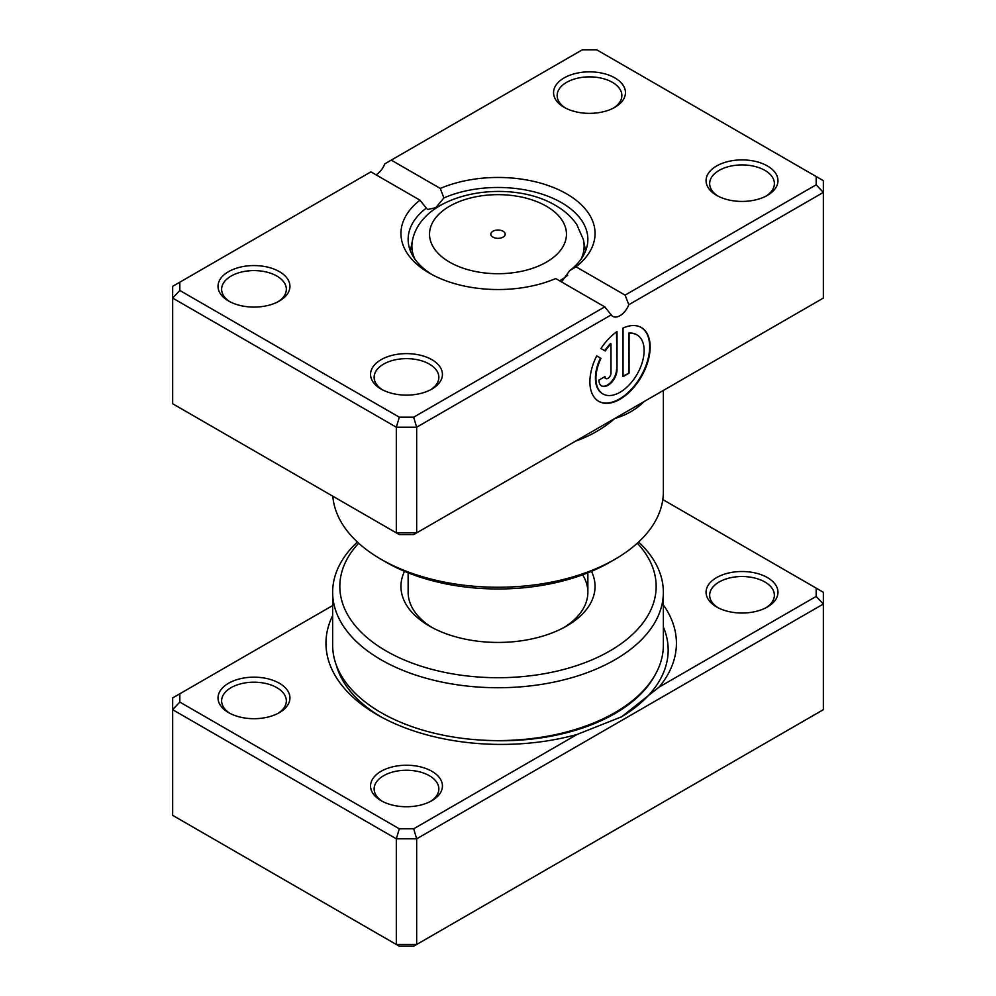 <?xml version="1.0" encoding="UTF-8"?>
<svg xmlns="http://www.w3.org/2000/svg" width="996" height="996" viewBox="0 0 996 996"><rect width="100%" height="100%" fill="white"/><g stroke="black" fill="none" stroke-linecap="round" stroke-linejoin="round"><path stroke-width="1.49" d="M332.639 605.556L179.828 693.776L179.828 702.08L399.309 828.797L413.676 828.797L577.145 734.426A175.221 101.156 180 0 1 377.297 714.792L377.297 714.792A175.221 101.156 180 0 1 332.639 615.615M716.597 606.95L716.597 606.95A35.943 20.754 180 0 1 716.597 577.593A35.943 20.754 180 0 1 767.443 577.593A35.943 20.754 180 0 1 767.443 606.95A35.943 20.754 180 0 1 716.597 606.95M766.098 607.672A32.358 18.675 0 0 0 774.378 595.21A32.358 18.675 0 0 0 764.903 582A32.358 18.675 0 0 0 729.645 577.941A32.358 18.675 0 0 0 709.662 595.21A32.358 18.675 0 0 0 717.942 607.672M381.07 800.66L381.07 800.66A35.943 20.754 180 0 1 381.07 771.315A35.943 20.754 180 0 1 431.915 771.315A35.943 20.754 180 0 1 431.915 800.66A35.943 20.754 180 0 1 381.07 800.66M430.571 801.394A32.358 18.675 0 0 0 438.85 788.919A32.358 18.675 0 0 0 429.363 775.71A32.358 18.675 0 0 0 394.117 771.663A32.358 18.675 0 0 0 374.135 788.919A32.358 18.675 0 0 0 382.414 801.394M228.557 712.613L228.557 712.613A35.943 20.754 180 0 1 228.557 683.256A35.943 20.754 180 0 1 279.403 683.256A35.943 20.754 180 0 1 279.403 712.613A35.943 20.754 180 0 1 228.557 712.613M278.058 713.335A32.358 18.675 0 0 0 286.338 700.873A32.358 18.675 0 0 0 276.851 687.663A32.358 18.675 0 0 0 241.605 683.605A32.358 18.675 0 0 0 221.622 700.873A32.358 18.675 0 0 0 229.902 713.335M591.475 571.318A97.06 56.037 180 0 1 566.637 626.023A97.06 56.037 180 0 1 429.363 626.023L429.363 626.023A97.06 56.037 180 0 1 404.525 571.318M408.136 572.8L408.136 592.271A89.864 51.892 0 0 0 432.003 627.492M358.66 543.194A158.165 91.321 0 0 0 386.162 650.973A158.165 91.321 0 0 0 592.346 659.688A158.165 91.321 0 0 0 637.34 543.194M638.61 542.023A165.361 95.467 180 0 1 663.361 592.271A165.361 95.467 180 0 1 561.283 680.467A165.361 95.467 180 0 1 381.07 659.775A165.361 95.467 180 0 1 332.639 592.271A165.361 95.467 180 0 1 357.39 542.023M332.639 592.271L332.639 645.097A165.361 95.467 0 0 0 381.07 712.613A165.361 95.467 0 0 0 561.283 733.305A165.361 95.467 0 0 0 663.361 645.097L663.361 592.271M663.361 604.933A175.221 101.156 180 0 1 659.103 687.103L816.172 596.417L816.172 588.113L662.813 499.569M179.828 702.08L172.644 709.675L172.644 815.338L396.321 944.482L416.664 944.482L823.356 709.675L823.356 604.012L416.664 838.819L416.664 944.482L413.676 946.2L399.309 946.2L396.321 944.482L396.321 838.819L172.644 709.675L172.644 697.935L179.828 693.776M413.676 828.797L416.664 838.819L396.321 838.819L399.309 828.797M816.172 588.113L823.356 592.271L823.356 604.012L816.172 596.417M563.997 627.492A89.864 51.892 0 0 0 587.864 592.271A89.864 51.892 0 0 0 582.623 574.804M577.145 734.426L621.604 716.796L659.103 687.103M503.08 231.246A7.184 4.146 0 0 0 495.249 230.35A7.184 4.146 0 0 0 490.816 234.185A7.184 4.146 0 0 0 492.92 237.123A7.184 4.146 0 0 0 500.751 238.019A7.184 4.146 0 0 0 505.184 234.185A7.184 4.146 0 0 0 503.08 231.246M649.778 398.288L614.93 418.407C603.688 428.131 590.927 435.576 576.659 440.742A165.361 95.467 180 0 1 575.738 441.029M643.466 401.936A7.184 5.167 -136.9 0 0 643.453 402.185C635.697 409.73 626.185 415.145 614.93 418.407L580.07 438.526M602.729 393.806A34.088 19.683 -60 0 1 602.468 393.669A34.088 19.683 -60 0 1 600.476 358.074L600.986 358.361A34.088 19.683 120 0 0 602.978 393.955A34.088 19.683 120 0 0 620.022 392.275A34.088 19.683 120 0 0 642.296 362.233A34.088 19.683 120 0 0 637.067 334.917A34.088 19.683 120 0 0 629.061 333.411L629.061 373.139L623.035 376.613L623.035 328.082A42.616 24.601 -60 0 1 641.337 327.535A42.616 24.601 -60 0 1 647.861 361.685A42.616 24.601 -60 0 1 620.022 399.234A42.616 24.601 -60 0 1 598.721 401.338A42.616 24.601 -60 0 1 596.691 355.883L600.986 358.361M598.471 401.189A42.616 24.601 120 0 0 619.524 398.935A42.616 24.601 120 0 0 647.288 361.623A42.616 24.601 120 0 0 641.075 327.385M617.01 369.653A12.786 7.383 -60 0 1 607.971 385.315A12.786 7.383 -60 0 1 601.584 385.95A12.786 7.383 -60 0 1 598.932 380.099L604.958 376.613A4.258 2.465 120 0 0 605.842 378.567A4.258 2.465 120 0 0 607.971 378.356A4.258 2.465 120 0 0 610.984 373.139L610.984 343.857A34.088 19.683 120 0 0 605.244 350.978L600.962 348.513A42.616 24.601 -60 0 1 617.01 331.556L617.01 369.653L616.512 331.917M601.335 385.788A12.786 7.383 120 0 0 607.46 385.016A12.786 7.383 120 0 0 616.512 369.367M605.605 378.393A4.258 2.465 -60 0 1 605.331 378.268A4.258 2.465 -60 0 1 604.497 376.886M716.597 195.341L716.597 195.341A35.943 20.754 180 0 1 716.597 165.983A35.943 20.754 180 0 1 767.443 165.983A35.943 20.754 180 0 1 767.443 195.341A35.943 20.754 180 0 1 716.597 195.341M766.098 196.075A32.358 18.675 -0 0 0 774.378 183.6A32.358 18.675 -0 0 0 764.903 170.391A32.358 18.675 -0 0 0 729.645 166.344A32.358 18.675 -0 0 0 709.662 183.6A32.358 18.675 -0 0 0 717.942 196.075M381.07 389.05L381.07 389.05A35.943 20.754 180 0 1 381.07 359.705A35.943 20.754 180 0 1 431.915 359.705A35.943 20.754 180 0 1 431.915 389.05A35.943 20.754 180 0 1 381.07 389.05M430.571 389.785A32.358 18.675 -0 0 0 438.85 377.31A32.358 18.675 -0 0 0 429.363 364.1A32.358 18.675 -0 0 0 394.117 360.054A32.358 18.675 -0 0 0 374.135 377.31A32.358 18.675 -0 0 0 382.414 389.785M228.557 301.004L228.557 301.004A35.943 20.754 180 0 1 228.557 271.647A35.943 20.754 180 0 1 279.403 271.647A35.943 20.754 180 0 1 279.403 301.004A35.943 20.754 180 0 1 228.557 301.004M278.058 301.738A32.358 18.675 -0 0 0 286.338 289.263A32.358 18.675 -0 0 0 276.851 276.054A32.358 18.675 -0 0 0 241.605 272.008A32.358 18.675 -0 0 0 221.622 289.263A32.358 18.675 -0 0 0 229.902 301.738M564.085 107.282L564.085 107.282A35.943 20.754 180 0 1 564.085 77.937A35.943 20.754 180 0 1 614.93 77.937A35.943 20.754 180 0 1 614.93 107.282A35.943 20.754 180 0 1 564.085 107.282M613.586 108.016A32.358 18.675 -0 0 0 621.865 95.541A32.358 18.675 -0 0 0 612.391 82.332A32.358 18.675 -0 0 0 577.132 78.286A32.358 18.675 -0 0 0 557.15 95.541A32.358 18.675 -0 0 0 565.429 108.016M614.93 559.291L609.838 562.23A158.165 91.321 180 0 1 386.162 562.23L381.07 559.291A165.361 95.467 -0 0 0 614.93 559.291A165.361 95.467 -0 0 0 663.361 491.787L663.361 390.444M555.706 278.556A97.06 56.037 180 0 1 429.363 273.116L429.363 273.116A97.06 56.037 180 0 1 419.963 200.184L370.91 171.86L179.828 282.179L179.828 290.471L399.309 417.187L413.676 417.187L604.759 306.868L555.706 278.556M561.545 281.918L569.737 270.613A89.864 51.892 -0 0 0 587.864 239.364A89.864 51.892 -0 0 0 561.545 202.674A89.864 51.892 -0 0 0 443.867 197.943L435.8 207.678L427.67 209.496L426.263 208.114A89.864 51.892 -0 0 0 408.136 239.364A89.864 51.892 -0 0 0 432.003 274.585M179.828 290.471L172.644 298.065L172.644 403.729L396.321 532.872L416.664 532.872L823.356 298.065L823.356 192.402L628.812 304.726A14.38 8.304 -60 0 1 612.826 316.392A14.38 8.304 -60 0 1 611.208 314.885L416.664 427.209L396.321 427.209L172.644 298.065L172.644 286.325L179.828 282.179M399.309 417.187L396.321 427.209L396.321 532.872L399.309 534.591L413.676 534.591L416.664 532.872L416.664 427.209L413.676 417.187M391.241 160.119L440.294 188.443A97.06 56.037 180 0 1 566.637 193.871A97.06 56.037 180 0 1 576.037 266.816L625.09 295.127L816.172 184.808L816.172 176.516L596.691 49.8L582.324 49.8L384.792 163.842A14.38 8.304 -60 0 1 375.99 174.798M816.172 176.516L823.356 180.662L823.356 192.402L816.172 184.808M332.813 496.207A165.361 95.467 -0 0 0 381.07 559.291L386.162 562.23M443.867 197.943L440.294 188.443M419.963 200.184L426.263 208.114M576.037 266.816L569.737 270.613M628.812 304.726L625.09 295.127M604.759 306.868L611.208 314.885M604.734 350.692A34.088 19.683 -60 0 1 610.473 343.558L610.984 343.857M600.476 358.074L596.691 355.883M623.035 376.027L629.061 373.139M628.563 372.84L629.061 333.411M628.563 333.125A34.088 19.683 -60 0 1 636.569 334.619A34.088 19.683 -60 0 1 636.818 334.768M655.019 675.027A160.842 92.865 180 0 1 483.16 740.19M380.285 716.473A166.979 96.4 180 0 1 336.212 664.83M663.361 627.007A166.979 96.4 180 0 1 620.433 717.481M449.594 262.135A68.45 39.516 0 0 0 546.406 262.135A68.45 39.516 0 0 0 546.406 206.234A68.45 39.516 0 0 0 449.594 206.234A68.45 39.516 0 0 0 449.594 262.135M585.623 250.905L583.32 239.414A86.104 49.713 180 0 1 581.129 259.084M567.683 275.319A86.104 49.713 180 0 1 559.64 280.822M414.871 259.084A86.104 49.713 180 0 1 412.68 239.414L410.377 250.905M583.32 239.414L576.796 224.623C571.492 216.879 564.359 210.455 555.395 205.35C509.379 177.886 423.35 191.979 412.68 239.414M587.864 572.8L587.864 592.271"/></g></svg>

